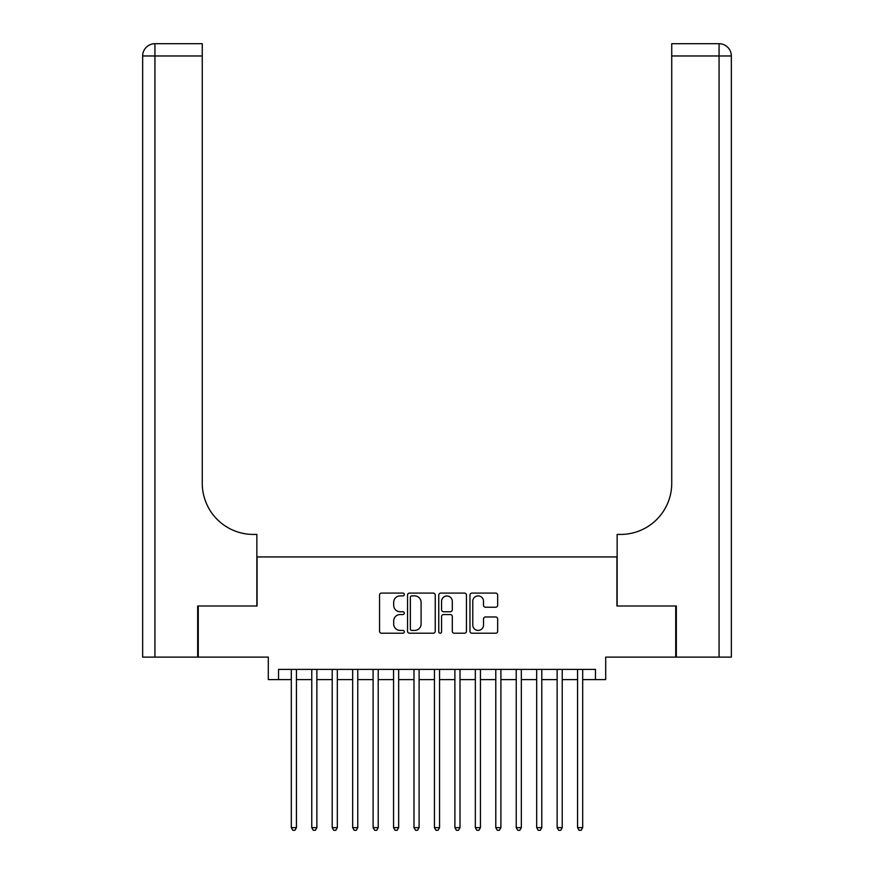 <?xml version="1.0" encoding="UTF-8"?>
<svg xmlns="http://www.w3.org/2000/svg" width="874" height="874" viewBox="0 0 874 874"><rect width="100%" height="100%" fill="white"/><g stroke="black" fill="none" stroke-linecap="round" stroke-linejoin="round"><path stroke-width="1.31" d="M404.291 594.484A1.409 1.409 0 0 0 402.881 593.085L381.556 593.085A2.01 2.01 0 0 0 379.545 595.085L379.545 631.214A2.01 2.01 0 0 0 381.556 633.224L402.881 633.224A1.409 1.409 0 0 0 404.291 631.815A1.409 1.409 0 0 0 402.881 630.416L400.117 630.416A6.424 6.424 0 0 1 393.693 623.992L393.693 620.977A6.424 6.424 0 0 1 400.117 614.553L402.881 614.553A1.409 1.409 0 0 0 404.291 613.155A1.409 1.409 0 0 0 402.881 611.745L400.117 611.745A6.424 6.424 0 0 1 393.693 605.321L393.693 602.317A6.424 6.424 0 0 1 400.117 595.893L402.881 595.893A1.409 1.409 0 0 0 404.291 594.484M495.656 607.233A2.01 2.01 0 0 0 497.667 605.223L497.667 595.085A2.01 2.01 0 0 0 495.656 593.085L471.971 593.085A2.01 2.01 0 0 0 469.961 595.085L469.961 631.214A2.01 2.01 0 0 0 471.971 633.224L495.656 633.224A2.01 2.01 0 0 0 497.667 631.214L497.667 618.967A2.01 2.01 0 0 0 495.656 616.968L485.518 616.968A2.01 2.01 0 0 0 483.508 618.967L483.508 625.041A5.364 5.364 0 0 1 478.144 630.416A5.364 5.364 0 0 1 472.779 625.041L472.779 601.257A5.364 5.364 0 0 1 478.144 595.893A5.364 5.364 0 0 1 483.508 601.257L483.508 605.223A2.01 2.01 0 0 0 485.518 607.233L495.656 607.233M278.533 679.601L278.533 669.386L595.467 669.386L595.467 679.601L605.693 679.601L605.693 657.117L675.722 657.117L675.722 605.999L616.935 605.999L616.935 556.924L257.065 556.924L257.065 605.999L198.278 605.999L198.278 657.117L268.307 657.117L268.307 679.601L291.315 679.601M435.241 595.085A2.01 2.01 0 0 0 433.242 593.085L409.556 593.085A2.01 2.01 0 0 0 407.546 595.085L407.546 631.214A2.01 2.01 0 0 0 409.556 633.224L433.242 633.224A2.01 2.01 0 0 0 435.241 631.214L435.241 595.085M440.758 593.085L464.444 593.085A2.01 2.01 0 0 1 466.454 595.085L466.454 631.214A2.01 2.01 0 0 1 464.444 633.224L454.305 633.224A2.01 2.01 0 0 1 452.306 631.214L452.306 616.563A2.01 2.01 0 0 0 450.296 614.553L443.577 614.553A2.01 2.01 0 0 0 441.567 616.563L441.567 631.815A1.409 1.409 0 0 1 440.157 633.224A1.409 1.409 0 0 1 438.759 631.815L438.759 595.085A2.01 2.01 0 0 1 440.758 593.085M296.428 679.601L311.767 679.601M316.869 679.601L332.207 679.601M337.32 679.601L352.659 679.601M357.772 679.601L373.1 679.601M378.213 679.601L393.551 679.601M398.664 679.601L413.992 679.601M419.105 679.601L434.444 679.601M439.556 679.601L454.895 679.601M460.008 679.601L475.336 679.601M480.449 679.601L495.787 679.601M500.9 679.601L516.228 679.601M521.341 679.601L536.68 679.601M541.793 679.601L557.131 679.601M562.233 679.601L577.572 679.601M582.685 679.601L595.467 679.601M411.763 595.893A1.409 1.409 0 0 0 410.354 597.292L410.354 629.007A1.409 1.409 0 0 0 411.763 630.416L414.669 630.416A6.424 6.424 0 0 0 421.093 623.992L421.093 602.317A6.424 6.424 0 0 0 414.669 595.893L411.763 595.893M452.306 601.356A5.364 5.364 0 0 0 446.931 595.992A5.364 5.364 0 0 0 441.567 601.356L441.567 609.735A2.01 2.01 0 0 0 443.577 611.745L450.296 611.745A2.01 2.01 0 0 0 452.306 609.735L452.306 601.356M296.428 669.386L296.428 827.645L291.315 827.645L291.315 669.386M296.428 827.645L294.888 830.3L292.845 830.3L291.315 827.645M197.666 605.999L256.858 605.999L256.858 534.429L253.384 534.429A51.118 51.118 0 0 1 202.265 483.311L202.265 55.969L154.927 55.969L154.927 657.117L197.666 657.117L197.666 605.999M154.927 657.117L142.659 657.117L142.659 55.969A12.269 12.269 0 0 1 154.927 43.7L202.265 43.7L202.265 55.969M253.384 534.429A51.118 51.118 0 0 1 202.265 483.311M154.927 43.7A12.269 12.269 0 0 0 142.659 55.969L154.927 55.969L154.927 43.7M731.341 657.117L731.341 55.969L731.341 657.117L676.334 657.117L676.334 605.999L617.142 605.999L617.142 534.429L620.616 534.429A51.118 51.118 0 0 0 671.735 483.311L671.735 43.7L719.073 43.7L671.735 43.7M731.341 55.969L731.341 534.429L731.341 55.969A12.269 12.269 0 0 0 719.073 43.7A12.269 12.269 0 0 1 731.341 55.969L671.735 55.969M620.616 534.429A51.118 51.118 0 0 0 671.735 483.311M316.869 669.386L316.869 827.645L311.767 827.645L311.767 669.386M316.869 827.645L315.339 830.3L313.296 830.3L311.767 827.645M337.32 669.386L337.32 827.645L332.207 827.645L332.207 669.386M337.32 827.645L335.791 830.3L333.737 830.3L332.207 827.645M357.772 669.386L357.772 827.645L352.659 827.645L352.659 669.386M357.772 827.645L356.231 830.3L354.188 830.3L352.659 827.645M378.213 669.386L378.213 827.645L373.1 827.645L373.1 669.386M378.213 827.645L376.683 830.3L374.64 830.3L373.1 827.645M398.664 669.386L398.664 827.645L393.551 827.645L393.551 669.386M398.664 827.645L397.124 830.3L395.081 830.3L393.551 827.645M419.105 669.386L419.105 827.645L413.992 827.645L413.992 669.386M419.105 827.645L417.575 830.3L415.532 830.3L413.992 827.645M439.556 669.386L439.556 827.645L434.444 827.645L434.444 669.386M439.556 827.645L438.027 830.3L435.973 830.3L434.444 827.645M460.008 669.386L460.008 827.645L454.895 827.645L454.895 669.386M460.008 827.645L458.468 830.3L456.425 830.3L454.895 827.645M480.449 669.386L480.449 827.645L475.336 827.645L475.336 669.386M480.449 827.645L478.919 830.3L476.876 830.3L475.336 827.645M500.9 669.386L500.9 827.645L495.787 827.645L495.787 669.386M500.9 827.645L499.36 830.3L497.317 830.3L495.787 827.645M521.341 669.386L521.341 827.645L516.228 827.645L516.228 669.386M521.341 827.645L519.812 830.3L517.769 830.3L516.228 827.645M541.793 669.386L541.793 827.645L536.68 827.645L536.68 669.386M541.793 827.645L540.263 830.3L538.209 830.3L536.68 827.645M562.233 669.386L562.233 827.645L557.131 827.645L557.131 669.386M562.233 827.645L560.704 830.3L558.661 830.3L557.131 827.645M582.685 669.386L582.685 827.645L577.572 827.645L577.572 669.386M582.685 827.645L581.155 830.3L579.112 830.3L577.572 827.645M719.073 657.117L719.073 43.7"/></g></svg>
